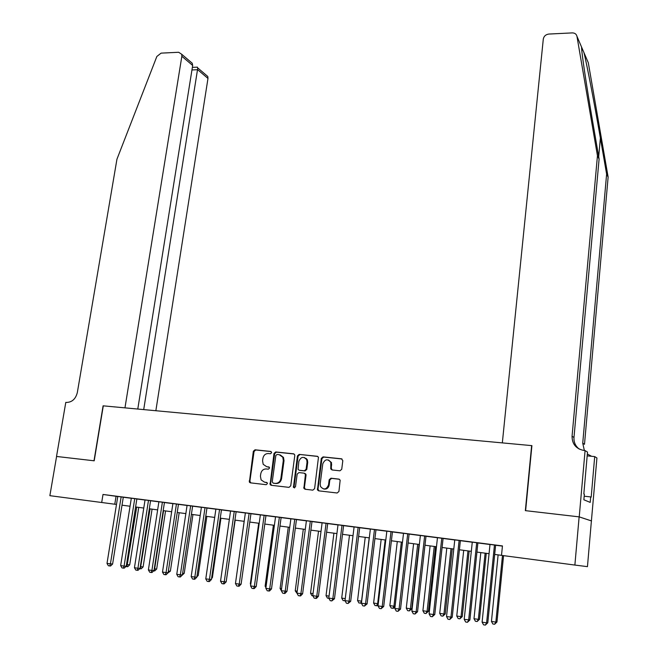 <?xml version="1.0" encoding="UTF-8"?>
<svg xmlns="http://www.w3.org/2000/svg" width="658" height="658" viewBox="0 0 658 658"><rect width="100%" height="100%" fill="white"/><g stroke="black" fill="none" stroke-linecap="round" stroke-linejoin="round"><path stroke-width="0.99" d="M271.639 452.704L270.759 451.437L255.024 449.792L253.33 451.289L249.39 482.199L250.394 482.84L266.177 484.691L267.387 483.646L267.238 482.849L264.45 482.117L261.119 479.896L260.42 476.236L260.765 473.744C261.497 470.552 263.332 468.957 266.26 468.957L268.316 469.187L269.517 468.134L269.385 467.377L266.58 466.629L263.192 464.318L262.567 460.806L262.904 458.322C263.636 455.147 265.462 453.551 268.39 453.535L270.438 453.749L271.639 452.704M339.939 470.815L341.724 469.286L342.818 460.674L341.461 458.807L323.053 456.891L321.285 458.412L317.46 489.914L318.661 490.835L337.135 492.998L338.928 491.468L340.161 480.159L338.886 479.106L330.966 478.218L329.181 479.756L328.523 484.921C326.409 489.675 323.736 490.194 320.512 486.476L320.175 483.959L322.782 463.841C325.003 459.013 327.7 458.56 330.859 462.475L330.768 468.948L332.019 469.96L339.939 470.815M56.522 456.455L94.004 460.789L103.092 405.83L124.962 407.861L181.855 56.275L181.69 54.252L178.647 52.27L161.087 53.133L156.851 56.473L116.943 159.22L77.34 392.513C75.678 398.978 72.067 402.285 66.499 402.433L65.792 402.367L56.522 456.455L94.201 460.806L103.29 405.846L531.639 445.614L525.347 510.641L579.13 516.859L574.878 565.066L587.454 566.645L591.402 520.914L579.13 516.859M56.588 456.463L49.868 495.671L116.491 504.447M494.684 554.431L501.511 555.336L502.449 545.926L103.01 494.462L101.694 502.523M501.503 555.368L574.878 565.066M294.776 455.632L294.636 454.662L293.484 453.806L275.718 451.956L273.999 453.452L270.093 484.551L271.154 485.275L288.977 487.364L290.729 485.851L294.776 455.632M299.176 454.398L317.255 456.282L318.472 457.244L314.606 488.631L312.838 490.152L305.041 489.239L303.881 488.384L305.361 475.01L305.222 474.04L304.045 473.151L298.921 472.584L297.169 474.097L295.467 486.92L293.443 487.405L297.432 455.912L299.176 454.398L317.798 456.455M123.293 497.185L115.413 496.14L117.766 496.469L107.007 563.429L112.6 564.062L123.293 497.16M136.856 498.929L131.329 498.221M150.567 500.697L145.031 499.981M164.434 502.482L158.891 501.774M172.906 503.551L162.493 572.115L168.119 572.748L178.458 504.267L180.925 504.612L172.906 503.576M192.629 506.117L184.585 505.056L187.078 505.402L176.755 574.352L182.381 574.977L192.629 506.092M206.966 507.968L198.889 506.899L201.406 507.252L191.182 576.614L196.816 577.239L206.966 507.943M215.898 509.086L205.773 578.892L211.415 579.517L221.466 509.81L224.016 510.164L215.898 509.119M236.123 511.727L230.555 511.011M250.953 513.635L245.376 512.919M265.947 515.568L260.371 514.852M281.122 517.525L275.538 516.801M290.885 518.751L281.303 590.72L286.97 591.345L296.478 519.475L299.176 519.853L290.885 518.784M311.999 521.506L303.683 520.404L306.406 520.782L296.947 593.171L302.614 593.796L311.999 521.473M327.709 523.529L322.116 522.806M343.608 525.577L335.218 524.467L338.006 524.854L328.794 598.155L334.47 598.78L343.608 525.553M354.094 526.902L345.006 600.696L350.681 601.313L359.696 527.626L362.525 528.02L354.094 526.926M370.372 528.999L361.415 603.263L367.098 603.888L375.973 529.723L378.844 530.118L370.364 529.024M392.448 531.87L386.838 531.146M403.519 533.268L394.833 608.502L400.525 609.119L409.12 533.992L412.056 534.403L403.51 533.301M425.997 536.196L420.388 535.472M443.081 538.4L437.471 537.676M460.378 540.629L451.725 539.486L454.768 539.905L446.535 616.595L452.227 617.204L460.378 540.596M477.889 542.883L469.195 541.731L472.271 542.159L464.203 619.359L469.894 619.968L477.889 542.85M103.01 494.462L117.757 496.527M123.285 497.242L131.32 498.27M136.848 498.986L145.023 500.039M150.559 500.754L158.882 501.824M164.426 502.539L172.898 503.633M178.441 504.349L187.069 505.459M192.621 506.175L201.397 507.31M206.957 508.025L215.89 509.177M221.45 509.892L230.547 511.069M236.115 511.784L245.368 512.977M250.945 513.692L260.362 514.91M265.939 515.625L275.529 516.867M281.114 517.583L290.877 518.841M296.462 519.565L306.398 520.84M311.991 521.564L322.107 522.871M327.7 523.587L337.998 524.92M343.599 525.635L354.086 526.992M359.687 527.716L370.364 529.09M375.965 529.813L386.83 531.212M392.439 531.935L403.502 533.358M409.111 534.082L420.38 535.538M425.989 536.262L437.463 537.734M443.073 538.458L454.76 539.971M460.37 540.687L472.271 542.225M477.881 542.949L489.996 544.511M495.614 545.235L502.432 546.115M495.614 545.169L490.004 544.446M122.018 505.18L130.054 506.241M135.589 506.973L143.773 508.05M149.317 508.782L157.64 509.884M163.192 510.616L171.664 511.735M179.173 512.73L170.373 571.152L168.366 571.078L177.224 512.475L185.844 513.61M191.404 514.35L200.188 515.51M205.748 516.242L214.689 517.427M220.257 518.159L229.362 519.359M234.931 520.1L244.192 521.325M249.777 522.065L259.203 523.307M264.787 524.048L274.386 525.314M279.971 526.055L289.742 527.346M295.335 528.086L305.279 529.402M310.88 530.134L321.005 531.475M326.607 532.215L336.912 533.58M342.514 534.321L353.009 535.702M358.618 536.451L369.303 537.857M374.912 538.598L385.794 540.037M391.403 540.777L402.482 542.241M408.092 542.99L419.376 544.479M424.986 545.219L436.476 546.74M442.094 547.481L453.79 549.027M459.407 549.767L471.317 551.346M476.935 552.087L489.067 553.691M116.055 496.305L114.78 504.217M269.023 466.991L267.304 466.802M266.827 482.454L265.174 482.265M271.186 451.594L255.756 449.982L254.054 451.47L249.892 481.163L250.747 482.882M294.011 453.979L276.426 452.145L274.707 453.642L270.603 483.572L271.483 485.316M277.051 454.448L275.842 455.5L272.239 481.829L273.128 483.12L275.307 483.375C278.276 483.391 280.127 481.788 280.859 478.563L283.31 460.51L282.8 457.252L279.222 454.678L277.051 454.448M273.679 483.235L273.128 483.12M280.209 454.9L283.499 457.433L284.009 460.69L281.566 478.72C280.834 481.936 278.984 483.54 276.023 483.523L273.843 483.268M304.728 473.316L305.896 474.196L306.036 475.175L304.415 487.512L305.328 489.272M299.859 454.588L298.115 456.093L294.019 486.813L294.513 487.973M307.039 462.245L306.71 459.736C303.544 456.159 300.928 456.701 298.864 461.373L298.074 469.368L299.234 470.231L304.358 470.791L306.11 469.277L307.039 462.245L307.714 462.426L307.385 459.917L304.457 457.532M307.714 462.426L306.793 469.442L305.041 470.955L299.916 470.396M328.465 459.975L331.517 462.648L331.328 468.257L332.167 469.976M323.728 489.001C326.59 489.47 328.408 488.154 329.173 485.069L328.523 484.921M339.364 479.246L331.616 478.382L329.839 479.904L329.173 485.069M342.012 458.98L323.711 457.071L321.943 458.593L317.995 489.091L318.924 490.868M126.509 564.556L129.708 564.819L138.739 507.384M129.708 564.819L127.759 566.711L126.92 566.67L136.691 507.112M126.92 566.67L125.917 566.513M121.146 496.88L110.404 563.964L109.705 565.954L108.348 565.74L107.007 563.429M112.6 564.062L110.585 565.995L109.705 565.954M155.856 410.724L207.977 78.442L197.688 69.707L191.955 69.954M143.707 409.597L197.787 67.963L207.805 76.493L207.977 78.442M137.785 409.046L192.671 65.455L181.855 56.275M205.592 74.609L207.805 76.493M188.542 60.092L192.243 63.234L192.671 65.455M197.079 67.174L197.787 67.963M583.942 52.591L588.293 62.724L608.132 177.109L606.618 174.082L600.376 138.057C594.528 104.038 586.936 64.591 583.942 52.591L581.573 47.072C581.433 51.727 586.558 86.354 592.718 121.886L599.101 159.039L573.982 437.48C573.71 442.242 575.462 446.116 579.246 449.101M502.334 442.892L543.302 39.028C543.927 36.141 545.778 34.487 548.871 34.051L572.263 32.9C574.829 32.933 576.392 34.076 576.959 36.33L597.456 155.74L572.057 436.229C572.123 444.191 576.12 448.937 584.041 450.483L585.077 450.582L579.229 516.875L525.619 510.674L531.911 445.639L502.334 442.892M585.077 450.582L587.504 452.087L583.827 493.928L584.362 494.158L583.868 499.792L590.21 502.391L590.678 496.905L591.188 497.127L594.7 456.586L596.929 457.976L591.402 520.914M591.493 520.922L579.229 516.875M599.101 159.039L597.456 155.74M608.132 177.109L584.493 444.306L582.733 443.163L606.618 174.082M594.7 456.586L587.166 455.871M582.733 443.163L584.37 450.516M587.331 453.995L591.583 456.29M590.678 496.905L584.181 496.206M140.31 566.702L143.115 566.908L152.072 509.152M143.115 566.908L141.166 568.808L140.343 568.775L150.057 508.881M140.343 568.775L139.718 568.677M154.26 568.874L156.67 569.014L165.553 510.929M156.67 569.014L154.72 570.93L153.906 570.897L154.638 568.94L163.562 510.666M170.373 571.152L167.798 573.052M182.644 573.25L184.224 573.307L192.95 514.548M184.224 573.307L182.118 575.24M134.742 498.632L124.082 566.102L120.653 565.567L131.329 498.188M136.864 498.904L126.254 566.193L124.082 566.102L123.367 568.109L121.993 567.895L120.653 565.567M126.254 566.193L124.239 568.142L123.367 568.109M148.486 500.401L137.917 568.265L134.446 567.722L145.04 499.957M150.575 500.672L140.055 568.356L137.917 568.265L137.177 570.28L135.795 570.067L134.446 567.722M140.055 568.356L138.032 570.313L137.177 570.28M162.386 502.194L151.899 570.461L148.387 569.91L158.899 501.741M164.442 502.457L154.005 570.535L151.899 570.461L151.151 572.485L149.744 572.263L148.387 569.91M154.005 570.535L151.99 572.509L151.151 572.485M176.434 504.003L166.046 572.674L165.273 574.705L163.85 574.483L162.493 572.115M168.119 572.748L166.104 574.73L165.273 574.705M197.079 575.454L198.222 575.487L206.867 516.39M198.222 575.487L196.874 576.836M190.647 505.837L180.35 574.911L179.552 576.951L178.121 576.729L176.755 574.352M182.381 574.977L180.374 576.976L179.552 576.951M211.679 577.675L212.378 577.691L220.94 518.249M212.378 577.691L211.555 578.522M205.016 507.688L194.817 577.181L194.003 579.229L192.547 578.999L191.182 576.614M196.816 577.239L194.801 579.246L194.003 579.229M226.451 579.912L235.177 520.133M219.55 509.563L209.45 579.468L208.611 581.532L207.147 581.302L205.773 578.892M211.415 579.517L209.4 581.549L208.611 581.532M244.151 521.317L235.737 581.573M234.248 511.455L224.246 581.787L220.529 581.203L230.555 510.978M236.123 511.694L226.179 581.828L224.246 581.787L223.391 583.86L221.911 583.621L220.529 581.203M226.179 581.828L224.164 583.868L223.391 583.86M258.693 523.242L250.328 583.843L250.838 583.926M250.747 584.584L250.328 583.843M249.111 513.372L239.216 584.131L235.457 583.539L245.376 512.886M250.953 513.61L241.108 584.172L239.216 584.131L238.344 586.212L236.839 585.974L235.457 583.539M241.108 584.172L239.101 586.22L238.344 586.212M273.399 525.183L265.125 586.155L266.112 586.303M265.939 587.586L265.125 586.155M270.43 483.54L270.257 484.79M264.146 515.304L254.366 586.5L250.566 585.908L260.371 514.819M265.955 515.543L256.217 586.533L254.366 586.5L253.47 588.589L251.948 588.351L250.566 585.908M256.217 586.533L254.21 588.597L253.47 588.589M288.278 527.148L280.094 588.482L281.566 588.713M281.311 590.637L280.094 588.482M279.362 517.27L269.69 588.902L265.84 588.301L275.546 516.777M281.122 517.492L271.499 588.926L269.69 588.902L268.777 590.999L267.238 590.761L265.84 588.301M271.499 588.926L269.5 591.007L268.777 590.999M303.313 529.139L295.236 590.843L297.21 591.147M297.029 593.319L295.236 590.843M294.751 519.252L285.194 591.328L284.256 593.442L282.701 593.195L281.303 590.72M306.875 459.786L307.015 459.235M306.274 458.396L306.176 458.823M286.97 591.345L284.963 593.442L284.256 593.442M318.53 531.146L310.543 593.228L313.035 593.615M312.854 595.803L311.908 595.646L310.543 593.228M310.321 521.259L300.887 593.787L299.925 595.901L298.345 595.655L296.947 593.171M302.614 593.796L300.616 595.901L299.925 595.901M333.919 533.186L326.039 595.646L329.049 596.115M328.877 598.311L327.404 598.081L326.039 595.646M326.072 523.291L316.761 596.271L312.772 595.646L322.116 522.781M327.717 523.497L318.447 596.271L316.761 596.271L315.774 598.402L314.179 598.147L312.772 595.646M318.447 596.271L316.449 598.393L315.774 598.402M349.488 535.242L341.708 598.081L345.261 598.64M345.047 600.779L343.081 600.532L341.708 598.081M345.113 599.841L344.66 600.779M342.012 525.347L332.825 598.788L331.821 600.927L330.209 600.672L328.794 598.155M334.47 598.78L331.821 600.927M365.231 537.323L357.565 600.557L361.563 601.182L369.196 537.849M361.456 602.925L358.947 603.016L357.565 600.557M360.543 603.271L361.661 601.173M358.141 527.42L349.085 601.338L348.057 603.485L346.421 603.23L345.006 600.696M350.681 601.313L348.057 603.485M381.163 539.428L373.612 603.057L377.651 603.682L385.177 539.955M378.161 604.71L377.199 605.771L374.994 605.533L373.612 603.057M376.606 605.788L377.651 603.682L378.284 603.674M374.468 529.525L365.544 603.912L364.491 606.067L362.838 605.812L361.415 603.263M367.098 603.888L364.491 606.067M397.284 541.559L389.849 605.582L393.936 606.224L401.347 542.093M395.063 606.503L393.435 608.313L391.23 608.074L389.849 605.582M392.867 608.329L393.936 606.224L395.104 606.191M390.992 531.656L382.208 606.52L378.021 605.87L386.846 531.121M392.448 531.845L383.704 606.487L382.208 606.52L381.122 608.691L379.452 608.428L378.021 605.87M383.704 606.487L381.122 608.691M413.594 543.714L406.274 608.148L410.411 608.79L411.785 608.74L419.039 544.437M411.785 608.74L409.317 610.912L410.411 608.79L417.698 544.256M409.317 610.912L407.664 610.649L406.274 608.148M407.713 533.811L399.069 609.16L397.958 611.34L396.272 611.076L394.833 608.502M400.525 609.119L397.958 611.34M430.102 545.893L422.897 610.739L427.083 611.389L428.416 611.331L435.538 546.617M428.416 611.331L425.973 613.519L427.083 611.389L434.255 546.444M425.973 613.519L424.295 613.256L422.897 610.739M424.64 535.99L416.144 611.833L411.859 611.167L420.388 535.447M425.997 536.163L417.542 611.775L416.144 611.833L415.009 614.021L413.298 613.758L411.859 611.167M417.542 611.775L415.009 614.021M446.798 548.106L439.725 613.355L443.961 614.021L445.244 613.955L452.243 548.821M445.244 613.955L442.826 616.159L443.961 614.021L451.01 548.657M442.826 616.159L441.131 615.888L439.725 613.355M441.781 538.203L433.433 614.539L429.09 613.865L437.471 537.644M443.089 538.367L434.782 614.473L433.433 614.539L432.265 616.743L430.529 616.472L429.09 613.865M434.782 614.473L432.265 616.743M463.701 550.335L456.759 616.011L461.044 616.678L462.27 616.604L469.146 551.059M462.27 616.604L459.876 618.824L461.044 616.678L467.961 550.902M459.876 618.824L458.165 618.561L456.759 616.011M459.128 540.432L450.936 617.286L449.743 619.491L447.983 619.219L446.535 616.595M452.227 617.204L449.743 619.491M480.809 552.597L473.999 618.701L478.341 619.375L479.517 619.293L486.254 553.32M479.517 619.293L477.149 621.53L478.341 619.375L485.119 553.164M477.149 621.53L475.413 621.259L473.999 618.701M476.688 542.702L468.66 620.058L467.435 622.279L465.658 621.999L464.203 619.359M469.894 619.968L467.435 622.279M498.122 554.883L491.452 621.415L495.844 622.098L496.963 622.007L503.567 555.64M496.963 622.007L494.627 624.269L495.844 622.098L502.482 555.5M494.627 624.269L492.867 623.998L491.452 621.415M494.471 544.989L486.607 622.871L482.1 622.164L490.004 544.413M495.622 545.137L487.792 622.772L486.607 622.871L485.357 625.1L483.556 624.82L482.1 622.164M487.792 622.772L485.357 625.1M249.892 481.163L249.152 481.014M254.054 451.47L253.33 451.289M255.756 449.982L255.024 449.792M270.603 483.572L269.887 483.424M274.707 453.642L273.999 453.452M276.426 452.145L275.718 451.956M293.904 453.921L293.484 453.806M276.023 483.523L275.307 483.375M281.566 478.72L280.859 478.563M284.009 460.69L283.31 460.51M317.707 456.413L317.255 456.282M304.415 487.512L303.733 487.364M306.036 475.175L305.361 475.01M294.019 486.813L293.328 486.673M298.115 456.093L297.432 455.912M305.041 470.955L304.358 470.791M306.793 469.442L306.11 469.277M331.328 468.257L330.678 468.085M331.755 464.91L331.106 464.729M329.839 479.904L329.181 479.756M331.616 478.382L330.966 478.218M317.995 489.091L317.329 488.952M321.943 458.593L321.285 458.412M323.711 457.071L323.053 456.891M341.946 458.947L341.461 458.807M600.376 138.057L598.698 156.678M573.982 437.48L572.057 436.229M581.573 47.072L576.959 36.33M250.13 482.347L249.39 482.199M270.816 484.699L270.093 484.551M283.499 457.433L282.8 457.252M304.564 488.524L303.881 488.384M305.896 474.196L305.222 474.04M294.142 487.553L293.443 487.405M307.385 459.917L306.71 459.736M331.418 469.113L330.768 468.948M331.517 462.648L330.859 462.475M318.127 490.054L317.46 489.914M181.69 54.252L192.243 63.234M197.441 67.157L192.366 67.371M582.1 48.388L581.853 50.954"/></g></svg>
